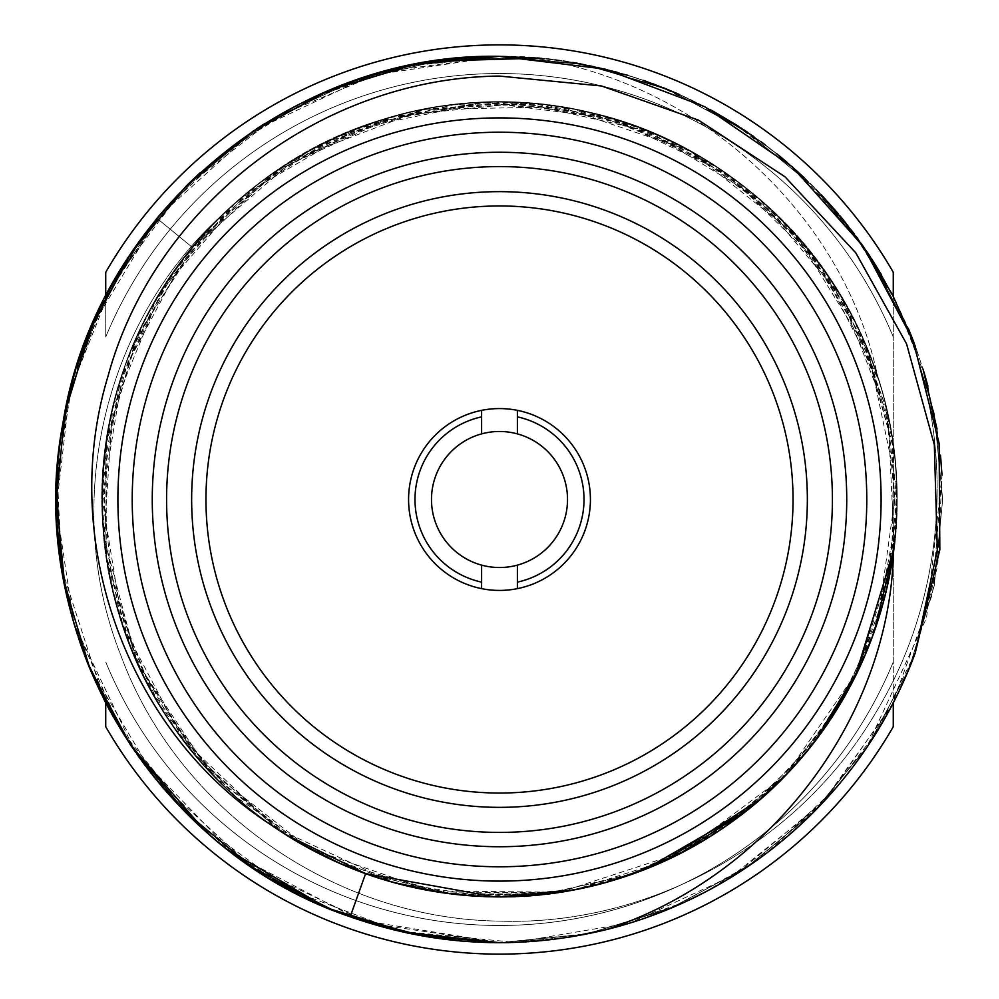<?xml version="1.0" encoding="UTF-8"?>
<svg xmlns="http://www.w3.org/2000/svg" width="999" height="999" viewBox="0 0 999 999"><rect width="100%" height="100%" fill="white"/><g stroke="black" fill="none" stroke-linecap="round" stroke-linejoin="round"><path stroke-width="0.75" stroke-dasharray="5 3.75" d="M499.5 793.044A293.544 293.544 0 0 0 793.044 499.5A293.544 293.544 0 0 0 499.5 205.956A293.544 293.544 0 0 0 205.956 499.5A293.544 293.544 0 0 0 499.5 793.044M517.395 410.352A90.921 90.921 0 0 1 517.395 588.648L517.395 565.122L517.395 588.648A90.921 90.921 0 0 1 499.5 590.421A90.921 90.921 0 0 0 590.421 499.5A90.921 90.921 0 0 0 481.605 410.352A90.921 90.921 0 0 0 499.5 590.421A90.921 90.921 0 0 1 408.579 499.5A90.921 90.921 0 0 1 499.5 408.579A90.921 90.921 0 0 0 481.605 410.352L481.605 433.878L481.605 410.352A90.921 90.921 0 0 0 499.5 590.421A90.921 90.921 0 0 0 517.395 410.352A90.921 90.921 0 0 0 499.5 408.579A90.921 90.921 0 0 1 517.395 410.352L517.395 433.878A68.019 68.019 0 0 0 431.481 499.5A68.019 68.019 0 0 0 481.605 565.122L481.605 588.648L481.605 565.122A68.019 68.019 0 0 1 481.605 433.878L481.605 416.87A84.553 84.553 0 0 0 481.605 582.13M499.5 807.354A307.854 307.854 0 0 0 807.354 499.5A307.854 307.854 0 0 0 499.5 191.646A307.854 307.854 0 0 0 191.646 499.5A307.854 307.854 0 0 0 499.5 807.354M499.5 166.583A332.917 332.917 0 0 1 832.417 499.5A332.917 332.917 0 0 1 499.5 832.417A332.917 332.917 0 0 0 832.417 499.5A332.917 332.917 0 0 0 499.5 166.583A332.917 332.917 0 0 0 166.583 499.5A332.917 332.917 0 0 0 499.5 832.417A332.917 332.917 0 0 1 166.583 499.5A332.917 332.917 0 0 1 499.5 166.583A332.917 332.917 0 0 1 832.417 499.5A332.917 332.917 0 0 1 499.5 832.417A332.917 332.917 0 0 1 166.583 499.5A332.917 332.917 0 0 1 499.5 166.583M499.5 846.74A347.24 347.24 0 0 0 846.74 499.5A347.24 347.24 0 0 0 499.5 152.26A347.24 347.24 0 0 0 152.26 499.5A347.24 347.24 0 0 0 499.5 846.74M499.5 132.218A367.282 367.282 0 0 0 132.218 499.5A367.282 367.282 0 0 0 499.5 866.782A367.282 367.282 0 0 0 866.782 499.5A367.282 367.282 0 0 0 499.5 132.218M499.5 117.894A381.606 381.606 0 0 0 117.894 499.5A381.606 381.606 0 0 0 499.5 881.106A381.606 381.606 0 0 0 881.106 499.5A381.606 381.606 0 0 0 499.5 117.894A381.606 381.606 0 0 0 117.894 499.5A381.606 381.606 0 0 0 499.5 881.106A381.606 381.606 0 0 0 881.106 499.5A381.606 381.606 0 0 0 499.5 117.894A381.606 381.606 0 0 1 881.106 499.5A381.606 381.606 0 0 1 499.5 881.106A381.606 381.606 0 0 1 117.894 499.5A381.606 381.606 0 0 1 499.5 117.894A381.606 381.606 0 0 0 117.894 499.5A381.606 381.606 0 0 0 499.5 881.106A381.606 381.606 0 0 0 881.106 499.5A381.606 381.606 0 0 0 499.5 117.894A381.606 381.606 0 0 1 881.106 499.5A381.606 381.606 0 0 1 499.5 881.106A381.606 381.606 0 0 1 117.894 499.5A381.606 381.606 0 0 1 499.5 117.894A381.606 381.606 0 0 1 881.106 499.5A381.606 381.606 0 0 1 499.5 881.106A381.606 381.606 0 0 1 117.894 499.5A381.606 381.606 0 0 1 499.5 117.894A381.606 381.606 0 0 0 117.894 499.5A381.606 381.606 0 0 0 499.5 881.106A381.606 381.606 0 0 0 881.106 499.5A381.606 381.606 0 0 0 499.5 117.894M893.468 551.223L872.277 637.062L832.629 716.108L776.473 784.415L706.618 838.611L626.498 876.011L540.084 894.779L451.66 893.968L365.622 873.626A397.352 397.352 0 0 1 275.287 827.559C129.957 736.9 56.943 544.405 107.979 376.323C153.796 206.955 319.755 77.797 499.5 76.074L601.485 85.976L698.563 120.167L785.014 176.811L855.756 252.797L906.555 343.843L934.327 444.78L937.324 549.887L915.196 653.121A443.169 443.169 0 0 1 606.293 929.619C774.225 874.425 890.321 713.598 893.468 551.223A397.352 397.352 0 0 1 365.622 873.626C211.351 820.803 100.849 664.822 102.148 501.785C98.052 323.364 229.608 154.058 403.471 113.923C575.874 67.82 771.453 155.682 851.51 315.16C937 471.79 897.814 682.579 761.738 798.039C640.734 907.317 450.724 928.308 308.778 848.089C150.762 765.134 66.508 567.981 115.734 396.466C155.844 238.411 302.322 115.597 464.935 103.646C642.432 85.065 821.865 202.435 875.998 372.452C935.963 540.546 864.285 742.607 711.837 835.364C575.224 924.387 384.29 915.409 256.618 813.985C113.524 707.354 61.126 499.438 136.563 337.737C206.393 173.501 396.054 73.514 571.003 108.629C747.077 137.725 889.023 298.401 896.203 476.71C909.502 654.657 786.887 830.544 615.309 879.607C445.542 934.54 245.667 856.93 157.48 701.773C72.565 562.587 87.188 371.99 192.37 247.39L257.892 184.041L336.139 137.275L422.977 109.59L513.836 102.41L603.945 116.121L688.561 150.012L763.224 202.285L824.013 270.192L867.731 350.187L892.07 438.024L895.753 529.083L878.583 618.606L841.47 701.86L786.363 774.45L716.158 832.592L634.552 873.201L545.854 894.142L454.707 894.317L365.909 873.725L284.153 833.441L213.724 775.586L158.329 703.196L120.879 620.079L103.372 530.644L106.693 439.56L130.694 351.611L174.088 271.478L234.603 203.321L309.078 150.749L393.556 116.533L483.603 102.46L574.5 109.291L661.45 136.651L739.872 183.092L805.644 246.191L855.319 322.627L886.263 408.354L896.852 498.876L886.538 589.447L855.856 675.274L806.43 751.847L740.858 815.159L662.562 861.85L575.711 889.472L484.852 896.578L394.742 882.791L310.152 848.838L235.539 796.515L174.8 728.533L131.144 648.513L106.881 560.676L103.272 469.592L120.517 380.082L157.692 296.865L212.862 224.313L283.117 166.234L364.747 125.699L453.471 104.82L544.617 104.72L633.403 125.387L715.122 165.734L785.501 223.651L840.846 296.091L878.208 379.22A397.352 397.352 0 0 0 221.029 216.046C103.409 322.914 60.802 505.119 121.141 656.193C177.585 808.616 333.279 919.092 499.5 921.115C648.701 926.173 798.351 844.355 875.486 713.111C954.969 583.379 958.253 409.89 881.655 275.087C958.253 409.89 954.969 583.379 875.486 713.111C798.351 844.355 648.701 926.173 499.5 921.115C333.279 919.092 177.585 808.616 121.141 656.193C60.802 505.119 103.409 322.914 221.029 216.046A397.352 397.352 0 0 1 878.208 379.22C846.515 219.942 703.933 82.068 528.896 57.305C703.933 82.068 846.515 219.942 878.208 379.22L819.842 264.41L727.834 174.301L611.825 118.357L484.028 102.447L357.842 128.259L246.553 193.057L161.826 290.06L112.575 409.053L103.971 537.562L136.925 662.062L207.954 769.492L309.628 848.551L431.231 890.946L560.014 892.219L682.442 852.234L785.651 775.199L858.79 669.193L894.192 545.367L888.136 416.72L841.245 296.765L758.453 198.114L648.463 131.119L522.814 102.835L394.73 116.209L277.635 169.855L183.866 258.129L123.239 371.753L102.148 498.801L122.802 625.923L183.017 739.772L276.486 828.371L393.381 882.417M633.94 921.79L606.293 929.619C519.655 950.549 434.29 946.253 350.174 916.757L324.975 906.855M68.519 396.278L102.635 302.272L156.943 218.319C43.594 352.909 24.026 556.493 109.628 710.214C184.141 851.373 339.885 944.23 499.5 942.669L585.951 934.165L669.105 908.94L745.716 867.994L812.874 812.861L867.981 745.716L908.94 669.093L934.165 585.963L942.669 499.5L934.165 413.037L908.94 329.907L867.981 253.284L812.874 186.139L745.716 131.006L669.105 90.06L585.951 64.835L499.5 56.331L413.037 64.835L329.895 90.06L253.284 131.019L186.126 186.139L131.019 253.284L90.06 329.907L64.835 413.049L56.331 499.5L64.848 585.963L90.06 669.093L131.019 745.716L186.126 812.861L253.284 867.994L329.895 908.94L413.049 934.165L499.5 942.669L585.963 934.165L669.105 908.94L745.716 867.994L812.874 812.861L867.981 745.716L908.94 669.093L934.165 585.951L942.669 499.5L934.152 413.037L908.94 329.907L867.981 253.271L812.874 186.126L745.704 131.006L669.093 90.06L585.951 64.835L499.5 56.331L413.037 64.835L329.895 90.06L253.284 131.006L186.126 186.139L131.019 253.284L90.06 329.92L64.835 413.049L56.331 499.5L64.848 585.963L90.06 669.093L131.019 745.729L186.126 812.874L253.296 867.994L329.907 908.94L413.049 934.165L499.5 942.669L585.951 934.165L669.105 908.94L745.716 867.994L812.874 812.861L867.981 745.716L908.94 669.093L934.165 585.951L942.669 499.5L934.152 413.037L908.94 329.907L867.981 253.271L812.874 186.126L745.704 131.006L669.093 90.06L585.951 64.835L499.5 56.331C290.11 52.248 94.63 216.721 62.85 423.726C23.027 629.345 151.661 850.049 350.174 916.757L333.716 910.501M876.51 624.999L896.465 517.057L886.125 407.767L846.278 305.494L779.969 218.019L692.257 152.023L589.822 112.55L480.507 102.597L372.627 122.939L274.45 172.028L193.444 246.091L135.789 339.498L105.882 445.117L106.031 554.895L136.201 660.439L194.093 753.696L275.287 827.559C139.648 737.549 72.178 559.14 114.311 401.91C155.095 228.484 324.45 97.752 502.509 102.16C665.309 101.161 820.828 211.576 873.601 365.572C936.513 532.23 868.943 735.227 718.706 830.918C571.815 931.742 358.579 914.447 229.845 791.345C108.766 682.504 68.057 496.178 132.667 346.765C198.314 181.156 384.915 76.511 560.451 106.843C721.64 129.62 859.39 261.513 889.135 421.578C923.238 580.744 846.815 755.494 706.78 838.511C556.418 934.015 343.931 909.202 219.63 781.568C102.522 668.518 68.444 480.844 138.324 333.828C209.815 170.654 400.012 72.702 574.363 109.266C749.862 139.823 890.309 301.198 896.34 479.245C906.867 641.683 805.743 803.421 655.119 865.109C492.42 937.686 285.826 882.105 181.481 737.737C72.24 597.002 76.998 383.129 192.37 247.39L221.029 216.046L192.37 247.39L295.966 158.229L423.651 109.453L560.314 106.831L689.772 150.662L796.727 235.776L868.506 352.098L896.615 485.851L877.746 621.228M891.058 707.08L866.308 748.201L926.548 617.981L942.02 475.349L937.799 565.097L915.546 652.197L876.173 733.004L821.315 804.195L753.209 862.874L674.675 906.58L588.923 933.566L499.5 942.669L370.167 923.388L252.098 867.194L155.569 778.995L88.973 666.458M88.599 665.521L72.977 619.867L88.599 665.521M72.515 618.181L72.078 616.62L72.515 618.181M71.453 614.323L70.829 611.962L71.453 614.323M69.418 606.443L63.224 577.397L69.418 606.443M60.827 562.487L56.668 482.167L57.08 525.312M56.706 481.243L56.731 480.507L56.706 481.243M57.105 473.214L61.863 429.682L57.105 473.214M90.584 328.646L157.58 217.557L253.858 130.632L371.191 75.312L499.5 56.331L585.951 64.835L669.093 90.06L745.704 131.006L812.874 186.126L867.981 253.271L908.94 329.907L934.152 413.037L942.669 499.5L934.165 585.951L908.94 669.093L867.981 745.716L812.874 812.861L745.716 867.994L669.105 908.94L585.963 934.165L499.5 942.669L413.049 934.165L329.895 908.94L253.284 867.994L186.126 812.861L131.019 745.716L90.06 669.093L64.848 585.963L56.331 499.5L64.835 413.049L90.06 329.907L131.019 253.284L186.126 186.139L253.284 131.019L329.895 90.06L413.037 64.835L499.5 56.331L580.894 63.861L659.527 86.226L732.704 122.652L797.964 171.903L853.046 232.28L896.128 301.773L925.686 377.972L940.758 458.329L937.037 429.071M463.923 941.245L499.5 942.669L585.951 934.165L669.093 908.94L745.704 867.994L812.874 812.874L867.981 745.729L908.94 669.093L934.152 585.963L942.669 499.5L934.165 413.049L908.94 329.907L867.981 253.284L812.874 186.139L745.716 131.006L669.105 90.06L585.963 64.835L499.5 56.331L585.963 64.835L669.105 90.06L745.716 131.006L812.874 186.139L867.981 253.284L908.94 329.907L934.165 413.049L942.669 499.5L934.152 585.963L908.94 669.093L867.981 745.729L812.874 812.874L745.704 867.994L669.093 908.94L585.951 934.165L499.5 942.669L585.951 934.165L669.093 908.94L745.704 867.994L812.874 812.874L867.981 745.729L908.94 669.093L934.152 585.963L942.669 499.5L934.165 413.049L908.94 329.907L867.981 253.284L812.874 186.139L745.704 131.006L669.105 90.06L585.951 64.835L499.5 56.331L585.951 64.835L669.105 90.06L745.704 131.006L812.874 186.139L867.981 253.284L908.94 329.907L934.165 413.049L942.669 499.5L934.152 585.963L908.94 669.093L867.981 745.729L812.874 812.874L745.704 867.994L669.093 908.94L585.951 934.165L499.5 942.669L411.238 933.803L326.511 907.517L248.726 864.897L180.969 807.629L125.986 738.011L85.964 658.853L62.512 573.301L56.568 484.79L68.369 396.878L97.452 313.062L142.632 236.738L202.11 170.929L273.514 118.282L353.946 80.907L440.247 60.302L528.896 57.305L440.247 60.302L353.946 80.907L273.514 118.282L202.11 170.929L142.632 236.738L97.452 313.062L68.369 396.878L56.568 484.79L62.512 573.301L85.964 658.853L125.986 738.011L180.969 807.629L248.726 864.897L326.511 907.517L411.238 933.803L499.5 942.669L585.951 934.165L669.093 908.94L745.704 867.994L812.874 812.874L867.981 745.729L908.94 669.093L934.152 585.963L942.669 499.5L934.165 413.049L908.94 329.907L867.981 253.284L812.874 186.139L745.716 131.006L669.105 90.06L585.963 64.835L499.5 56.331C361.126 59.166 246.94 113.162 156.943 218.319C246.94 113.162 361.126 59.166 499.5 56.331L383.541 71.766L275.674 117.008L183.379 188.898L113.124 282.43L69.793 391.096L56.394 507.305L73.876 622.964L121.004 730.032L194.505 821.028L289.26 889.634L398.676 931.056L515.109 942.394L630.444 922.889L736.663 873.875L826.348 798.788L893.268 702.834L893.268 272.277A454.632 454.632 0 0 0 105.732 272.277L105.732 336.988A425.986 425.986 0 0 1 893.268 336.988A425.986 425.986 0 0 0 105.732 336.988L105.732 296.166M896.553 696.365L915.196 653.121C861.912 801.61 723.513 914.759 567.382 937.449C411.725 963.086 245.542 897.152 149.825 771.765C51.723 648.189 28.546 470.966 91.571 326.311C157.542 165.447 325.612 54.196 499.5 56.331C361.126 59.166 246.94 113.162 156.943 218.319C43.594 352.909 24.026 556.493 109.628 710.214C184.141 851.373 339.885 944.23 499.5 942.669L359.565 920.004L233.941 854.295L135.489 752.284L74.288 624.4M68.694 603.446L61.451 566.745M56.756 518.981L56.493 487.487M58.254 458.229L62.213 427.522M73.177 378.471L73.776 376.386M75.037 372.078L84.515 343.956M85.015 342.632L86.251 339.423M61.676 568.194L57.13 472.852L73.102 378.733L108.841 290.247L162.712 211.438L232.218 146.004L314.098 96.965L404.607 66.608L499.5 56.331L413.049 64.835L329.907 90.06L253.296 131.006L186.126 186.126L131.019 253.271L90.06 329.907L64.848 413.037L56.331 499.5L64.835 585.951L90.06 669.093L131.019 745.716L186.126 812.861L253.284 867.994L329.895 908.94L413.049 934.165L499.5 942.669C356.506 943.705 215.784 870.004 135.202 751.872C43.319 621.94 30.719 441.708 103.646 300.249C173.801 157.43 326.086 60.152 485.164 56.556C644.18 49.875 802.397 137.088 881.655 275.087A443.169 443.169 0 0 0 528.896 57.305A443.169 443.169 0 0 1 881.655 275.087M105.732 702.834L105.732 726.723A454.632 454.632 0 0 0 893.268 726.723L893.268 662.012A425.986 425.986 0 0 1 105.732 662.012A425.986 425.986 0 0 0 893.268 662.012L893.268 296.166M871.565 258.716L854.307 233.953M821.016 194.493L798.725 172.602M776.61 153.646L753.883 136.601M711.525 110.327L679.795 94.655M651.96 83.379L627.609 75.25M576.298 63.024L539.722 58.154M434.74 61.089L396.753 68.407M382.267 72.115L348.401 82.88M305.307 101.136L264.423 123.801M255.856 129.308L200.175 172.69M187.437 184.827L137.912 243.269L99.188 309.34M76.361 367.757L65.822 408.266M59.141 449.675L56.394 507.192M57.23 527.884L60.44 559.752M68.269 601.685L74.488 625.062M87.75 663.398L124.326 735.401L173.389 799.587L233.267 853.795L301.998 896.228M309.952 900.087L314.148 902.047M318.107 903.858L350.174 916.757L365.622 873.626C211.351 820.803 100.849 664.822 102.148 501.785C98.052 323.364 229.608 154.058 403.471 113.923C575.874 67.82 771.453 155.682 851.498 315.147C937.012 471.803 897.801 682.592 761.738 798.026C640.709 907.329 450.736 928.308 308.778 848.089C150.774 765.147 66.508 567.981 115.734 396.466C155.856 238.411 302.31 115.609 464.947 103.646C642.407 85.077 821.865 202.41 875.998 372.465C935.951 540.521 864.297 742.619 711.837 835.364C575.224 924.375 384.29 915.421 256.618 813.973C113.536 707.354 61.114 499.45 136.563 337.724C206.393 173.526 396.041 73.501 571.016 108.629C747.052 137.725 889.035 298.389 896.203 476.71C909.502 654.645 786.887 830.544 615.309 879.607C445.542 934.54 245.667 856.93 157.48 701.773C72.565 562.587 87.188 371.99 192.37 247.39L156.943 218.319L192.37 247.39C76.998 383.129 72.253 597.015 181.481 737.737C285.826 882.117 492.42 937.686 655.119 865.109C805.756 803.421 906.867 641.67 896.34 479.245C890.309 301.186 749.849 139.823 574.363 109.266C400 72.702 209.815 170.667 138.337 333.828C68.431 480.856 102.522 668.506 219.643 781.58C343.918 909.19 556.418 934.028 706.78 838.498C846.815 755.494 923.251 580.756 889.135 421.566C859.402 261.538 721.628 129.608 560.451 106.856C384.902 76.498 198.314 181.169 132.68 346.765C68.044 496.178 108.779 682.504 229.832 791.333C358.579 914.46 571.815 931.73 718.693 830.931C868.943 735.214 936.513 532.23 873.601 365.572C820.828 211.563 665.322 101.174 502.509 102.16C324.45 97.752 155.095 228.484 114.311 401.91C72.178 559.14 139.648 737.549 275.287 827.559M358.104 919.517L406.918 932.891M874.762 630.157L838.973 706.018L788.074 772.652M758.578 800.773L746.265 810.938M645.903 868.905L625.474 876.36M609.69 881.268L566.795 891.12M560.139 892.194L444.293 892.994M228.709 850.324L204.171 829.932M130.594 745.079L110.202 711.276M103.983 699.437L61.888 569.492M541.321 58.304L573.251 62.5M617.257 72.253L643.643 80.42M676.51 93.207L709.69 109.341M747.577 132.268L779.12 155.682M786.75 162.025L856.942 237.5M892.519 294.705L908.266 328.271M913.923 342.457L922.889 368.544M861.887 754.62L839.36 783.928M814.322 811.425L837.274 786.4L767.694 852.309L804.282 821.24M760.838 857.417L706.955 891.12M685.589 901.71L641.008 919.48L685.589 901.71L605.444 929.819M570.029 937.025L510.414 942.544M403.259 932.104L354.995 918.456M271.291 879.395L229.108 850.624M227.472 849.362L210.589 835.551M162.45 787.249L131.393 746.278M130.207 744.492L113.324 716.92M71.703 383.791L85.714 340.809M86.751 338.137L106.568 294.543M125.012 262.525L156.256 219.168M584.003 934.54L499.5 942.669L585.963 934.165L669.105 908.94L745.716 867.994L812.874 812.861L867.981 745.716L908.94 669.093L934.165 585.951L942.669 499.5L934.152 413.037L908.94 329.907L867.981 253.271L812.874 186.126L745.704 131.006L669.093 90.06L585.951 64.835L499.5 56.331L582.629 64.198L662.824 87.512M679.782 94.655L712.612 110.926M745.654 130.981L746.303 131.406M746.815 131.756L752.859 135.889M758.216 139.685L759.727 140.772M765.047 144.693L766.083 145.467M767.457 146.503L781.206 157.38M804.058 177.56L821.403 194.905M838.149 213.636L840.184 216.071M870.516 257.118L892.144 294.006M915.821 347.565L916.42 349.225M916.645 349.837L923.863 371.753M927.921 386.089L940.446 455.132M941.945 474.113L932.542 593.743L891.383 706.468L821.49 804.008L727.984 879.245L758.391 859.202M724.225 881.468L702.659 893.368M697.976 895.753L686.375 901.348M286.513 834.952L200.225 760.888L138.449 665.434L106.244 556.381L106.231 442.682L138.424 333.641L200.175 238.174L286.426 164.098L390.134 117.495L502.809 102.16L615.209 119.368L718.131 167.695L803.146 243.194L863.298 339.672L893.668 449.238L891.757 562.924L857.741 671.415M856.63 673.726L842.557 699.999M817.132 738.249L787.974 772.764M778.421 782.504L760.863 798.8M664.522 860.963L649.412 867.494M499.5 896.852L446.266 893.268M874.6 630.619L859.44 667.832M814.759 741.37L786.513 774.287M753.096 805.406L748.626 809.053M680.694 853.134L630.107 874.774M607.742 881.83L564.585 891.483M555.307 892.919L445.542 893.168L339.885 863.386M300.612 843.493L215.896 777.821L151.823 691.882L113.049 591.945L102.398 485.289L120.642 379.682L166.458 282.767L236.513 201.636L325.699 142.17L427.535 108.716L534.602 103.696L639.11 127.485L733.466 178.334L810.813 252.56L865.484 344.767L893.531 448.214L892.906 555.394M874.1 632.055L852.472 681.98M818.468 736.463L757.429 801.76L683.341 851.76M628.858 875.211L572.802 890.034M855.231 676.535L838.186 707.292M814.572 741.62L787.462 773.301M775.923 784.952L757.205 801.947M724.113 827.272L688.536 849M650.898 866.882L627.235 875.761M529.707 895.703L494.555 896.827M915.196 653.121L911.2 663.536M910.813 664.51L898.738 691.895M854.282 765.084L839.235 784.078M723.975 881.618L701.56 893.93M635.114 921.415L606.293 929.619M568.194 937.324L510.389 942.544M499.5 56.331L585.951 64.835L669.093 90.06L745.704 131.006L812.874 186.126L867.981 253.271L908.94 329.907L934.152 413.037L942.669 499.5L934.165 585.951L908.94 669.093L867.981 745.716L812.874 812.861L745.716 867.994L669.105 908.94L585.963 934.165L499.5 942.669L585.951 934.165L669.105 908.94L745.716 867.994L812.874 812.861L867.981 745.716L908.94 669.093L934.165 585.963L942.669 499.5L934.165 413.037L908.94 329.907L867.981 253.284L812.874 186.139L745.716 131.006L669.105 90.06L585.951 64.835L499.5 56.331L413.037 64.835L329.895 90.06L253.284 131.019L186.126 186.139L131.019 253.284L90.06 329.907L64.835 413.049L56.331 499.5L64.848 585.963L90.06 669.093L131.019 745.716L186.126 812.861L253.284 867.994L329.895 908.94L413.049 934.165L499.5 942.669M481.605 588.648L481.605 565.122A68.019 68.019 0 0 0 567.519 499.5A68.019 68.019 0 0 0 517.395 433.878A68.019 68.019 0 0 1 517.395 565.122L517.395 582.13A84.553 84.553 0 0 0 517.395 416.87M517.395 588.648L517.395 582.13M481.605 410.352L481.605 416.87M517.395 565.122A68.019 68.019 0 0 0 517.395 433.878M481.605 565.122A68.019 68.019 0 0 1 481.605 433.878"/><path stroke-width="1.5" d="M88.973 666.458L113.324 716.92M72.977 619.867L72.515 618.181L72.977 619.867M72.078 616.62L71.853 615.809L72.078 616.62M71.766 615.446L71.453 614.323L71.766 615.446M70.829 611.962L69.418 606.443L70.829 611.962M57.08 525.312L63.224 577.397L60.827 562.487M56.668 482.167L56.706 481.243L56.668 482.167M56.731 480.507L57.105 473.214L56.731 480.507M71.703 383.791L61.863 429.682L68.519 396.278M940.758 458.329L942.02 475.324L940.758 458.329M105.732 702.834L105.732 726.723A454.632 454.632 0 0 0 893.268 726.723L893.268 702.834L896.553 696.365M74.288 624.4L68.694 603.446M61.451 566.745L57.18 526.997M57.155 526.635L56.831 520.541M56.806 520.154L56.756 518.981M56.493 487.487L58.254 458.229M62.213 427.522L73.177 378.471M73.776 376.386L75.037 372.078M84.515 343.956L85.015 342.632M86.251 339.423L90.584 328.646M105.732 296.166L105.732 272.277A454.632 454.632 0 0 1 893.268 272.277L893.268 296.166M881.655 275.087L871.565 258.716M854.307 233.953L821.016 194.493M798.725 172.602L776.61 153.646M753.883 136.601L711.525 110.327M679.795 94.655L651.96 83.379M627.609 75.25L576.298 63.024M539.722 58.154L434.74 61.089M396.753 68.407L382.267 72.115M348.401 82.88L305.307 101.136M264.423 123.801L255.856 129.308M200.175 172.69L187.437 184.827M99.188 309.34L76.361 367.757M65.822 408.266L60.989 435.364M60.951 435.626L59.141 449.675M56.394 507.192L57.23 527.884M60.44 559.752L64.748 585.464M64.773 585.639L68.269 601.685M74.488 625.062L87.75 663.398M301.998 896.228L309.952 900.087M314.148 902.047L318.107 903.858M510.414 942.544L499.5 942.669L423.726 936.15L350.174 916.757L358.104 919.517M406.918 932.891L449.962 939.897M450.087 939.909L463.923 941.245M877.746 621.228L874.762 630.157M788.074 772.652L758.578 800.773M746.265 810.938L645.903 868.905M625.474 876.36L627.235 875.761M566.795 891.12L560.139 892.194M444.293 892.994L393.381 882.417M324.975 906.855L228.709 850.324M204.171 829.932L130.594 745.079M110.202 711.276L103.983 699.437M61.888 569.492L61.676 568.194M156.256 219.168L156.943 218.319C246.94 113.162 361.126 59.166 499.5 56.331L541.321 58.304M573.251 62.5L617.257 72.253M643.643 80.42L676.51 93.207M709.69 109.341L747.577 132.268M779.12 155.682L786.75 162.025M856.942 237.5L892.519 294.705M908.266 328.271L913.923 342.457M923.064 369.106L937.037 429.071M854.282 765.084L861.887 754.62M758.391 859.202L760.838 857.417M706.955 891.12L686.375 901.348M635.114 921.415L633.94 921.79M529.707 895.703L571.028 890.359L499.5 896.852A397.352 397.352 0 0 0 893.468 551.223C890.321 713.598 774.225 874.425 606.293 929.619L570.029 937.025M510.389 942.544L499.5 942.669L403.259 932.104M354.995 918.456L350.174 916.757C151.661 850.049 23.027 629.345 62.85 423.726C94.63 216.721 290.11 52.248 499.5 56.331L605.094 69.093L704.62 106.656L792.319 166.845L863.148 246.191L913.036 340.147L939.097 443.269L939.834 549.637L915.196 653.121L937.324 549.887L934.327 444.78L906.555 343.843L855.756 252.797L785.014 176.811L698.563 120.167L601.485 85.976L499.5 76.074C319.755 77.797 153.796 206.955 107.979 376.323C56.943 544.405 129.957 736.9 275.287 827.559A397.352 397.352 0 0 0 365.622 873.626L286.513 834.952M333.716 910.501L271.291 879.395M229.108 850.624L227.472 849.362M210.589 835.551L162.45 787.249M131.393 746.278L130.207 744.492M85.714 340.809L86.751 338.137M106.568 294.543L125.012 262.525M662.824 87.512L679.782 94.655M712.612 110.926L736.688 125.137M737.187 125.462L737.874 125.886M738.211 126.111L738.985 126.598M741.258 128.072L742.007 128.559M744.292 130.07L745.654 130.981M760.476 141.321L761.151 141.808M761.425 142.008L762.125 142.532M762.349 142.695L763.099 143.244M763.286 143.381L764.073 143.968M764.223 144.068L765.047 144.693M781.206 157.38L804.058 177.56M821.403 194.905L838.149 213.636M840.184 216.071L842.569 218.943M842.669 219.068L843.331 219.88M843.581 220.192L867.469 252.522M867.544 252.622L870.516 257.118M892.144 294.006L915.396 346.428M923.863 371.753L927.921 386.089M940.446 455.132L941.945 474.113M702.659 893.368L697.976 895.753M605.444 929.819L584.003 934.54M857.741 671.415L856.63 673.726M842.557 699.999L817.132 738.249M787.974 772.764L778.421 782.504M760.863 798.8L664.522 860.963M649.412 867.494L609.69 881.268M446.266 893.268L433.241 891.295M876.51 624.999L874.6 630.619M859.44 667.832L814.759 741.37M786.513 774.287L753.096 805.406M748.626 809.053L680.694 853.134M630.107 874.774L607.742 881.83M564.585 891.483L555.307 892.919M339.885 863.386L300.612 843.493M892.906 555.394L874.1 632.055M852.472 681.98L818.468 736.463M683.341 851.76L628.858 875.211M572.802 890.034L500.936 896.852M494.555 896.827L365.622 873.626A397.352 397.352 0 0 0 499.5 896.852M915.196 653.121A443.169 443.169 0 0 1 606.293 929.619L568.194 937.324M365.622 873.626L350.174 916.757C434.29 946.253 519.655 950.549 606.293 929.619M893.468 551.223L855.231 676.535M838.186 707.292L814.572 741.62M787.462 773.301L775.923 784.952M757.205 801.947L724.113 827.272M688.536 849L650.898 866.882M911.2 663.536L910.813 664.51M898.738 691.895L891.058 707.08M814.322 811.425L804.282 821.24M701.56 893.93L685.589 901.71M499.5 942.669L413.049 934.165L329.907 908.94L253.296 867.994L186.126 812.874L131.019 745.729L90.06 669.093L64.848 585.963L56.331 499.5L64.835 413.049L90.06 329.92L131.019 253.284L186.126 186.139L253.284 131.006L329.895 90.06L413.037 64.835L499.5 56.331M499.5 881.106A381.606 381.606 0 0 0 881.106 499.5A381.606 381.606 0 0 0 499.5 117.894A381.606 381.606 0 0 0 117.894 499.5A381.606 381.606 0 0 0 499.5 881.106M499.5 866.782A367.282 367.282 0 0 0 866.782 499.5A367.282 367.282 0 0 0 499.5 132.218A367.282 367.282 0 0 0 132.218 499.5A367.282 367.282 0 0 0 499.5 866.782M499.5 152.26A347.24 347.24 0 0 0 152.26 499.5A347.24 347.24 0 0 0 499.5 846.74A347.24 347.24 0 0 0 846.74 499.5A347.24 347.24 0 0 0 499.5 152.26M499.5 166.583A332.917 332.917 0 0 0 166.583 499.5A332.917 332.917 0 0 0 499.5 832.417A332.917 332.917 0 0 0 832.417 499.5A332.917 332.917 0 0 0 499.5 166.583M499.5 191.646A307.854 307.854 0 0 0 191.646 499.5A307.854 307.854 0 0 0 499.5 807.354A307.854 307.854 0 0 0 807.354 499.5A307.854 307.854 0 0 0 499.5 191.646M499.5 205.956A293.544 293.544 0 0 0 205.956 499.5A293.544 293.544 0 0 0 499.5 793.044A293.544 293.544 0 0 0 793.044 499.5A293.544 293.544 0 0 0 499.5 205.956M499.5 590.421A90.921 90.921 0 0 1 408.579 499.5A90.921 90.921 0 0 1 499.5 408.579A90.921 90.921 0 0 1 590.421 499.5A90.921 90.921 0 0 1 499.5 590.421M481.605 410.352L481.605 433.878A68.019 68.019 0 0 1 567.519 499.5A68.019 68.019 0 0 1 517.395 565.122L517.395 588.648M481.605 588.648L481.605 582.13A84.553 84.553 0 0 1 481.605 416.87M517.395 410.352L517.395 416.87A84.553 84.553 0 0 1 517.395 582.13M481.605 582.13L481.605 565.122A68.019 68.019 0 0 0 517.395 565.122M481.605 565.122A68.019 68.019 0 0 1 481.605 433.878M517.395 433.878L517.395 416.87"/></g></svg>
